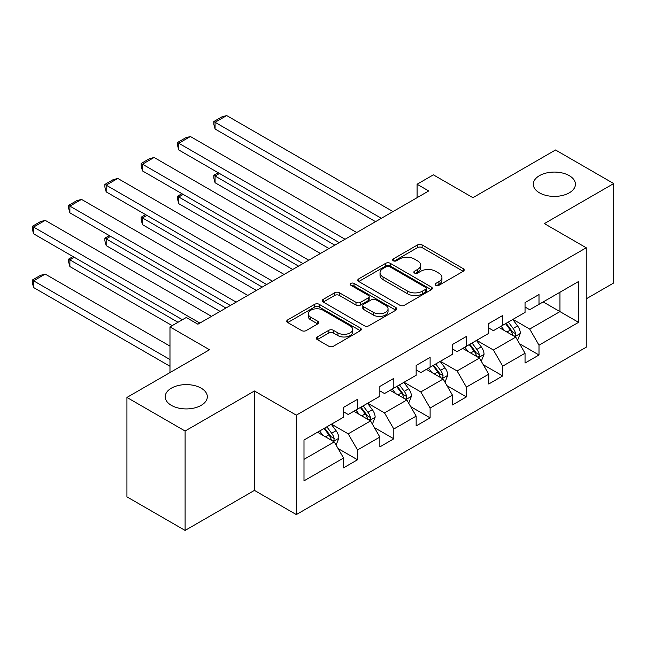<?xml version="1.0" encoding="UTF-8"?>
<svg xmlns="http://www.w3.org/2000/svg" width="646" height="646" viewBox="0 0 646 646"><rect width="100%" height="100%" fill="white"/><g stroke="black" fill="none" stroke-linecap="round" stroke-linejoin="round"><path stroke-width="0.97" d="M435.767 285.306A2.261 1.308 0 0 0 438.965 285.306L463.23 271.296A3.23 1.865 0 0 0 464.175 269.971A3.23 1.865 0 0 0 463.23 268.655L422.121 244.923A3.23 1.865 0 0 0 417.55 244.923L393.285 258.933A2.261 1.308 0 0 0 392.623 259.853A2.261 1.308 0 0 0 393.285 260.774A2.261 1.308 0 0 0 396.483 260.774L399.624 258.965A10.336 5.967 0 0 1 414.239 258.965L417.663 260.944A10.336 5.967 0 0 1 420.691 265.159A10.336 5.967 0 0 1 417.663 269.382L414.522 271.191A2.261 1.308 0 0 0 413.86 272.119A2.261 1.308 0 0 0 414.522 273.04A2.261 1.308 0 0 0 417.72 273.04L420.861 271.223A10.336 5.967 0 0 1 435.477 271.223L438.909 273.201A10.336 5.967 0 0 1 441.929 277.425A10.336 5.967 0 0 1 438.909 281.64L435.767 283.457A2.261 1.308 0 0 0 435.105 284.377A2.261 1.308 0 0 0 435.767 285.306L435.767 283.457M201.156 388.165A21.06 12.161 0 0 0 178.207 385.533A21.06 12.161 0 0 0 165.206 396.765A21.06 12.161 0 0 0 171.376 405.365A21.06 12.161 0 0 0 194.325 407.997A21.06 12.161 0 0 0 207.326 396.765A21.06 12.161 0 0 0 201.156 388.165M569.255 175.647A21.06 12.161 0 0 0 546.306 173.007A21.06 12.161 0 0 0 533.305 184.239A21.06 12.161 0 0 0 539.475 192.839A21.06 12.161 0 0 0 562.424 195.48A21.06 12.161 0 0 0 575.424 184.239A21.06 12.161 0 0 0 569.255 175.647M317.283 336.962A3.23 1.865 0 0 0 316.338 338.278A3.23 1.865 0 0 0 317.283 339.594L328.822 346.256A3.23 1.865 0 0 0 333.384 346.256L360.339 330.695A3.23 1.865 0 0 0 361.284 329.379A3.23 1.865 0 0 0 360.339 328.055L319.229 304.323A3.23 1.865 0 0 0 314.659 304.323L287.712 319.883A3.23 1.865 0 0 0 286.759 321.199A3.23 1.865 0 0 0 287.712 322.524L301.642 330.566A3.23 1.865 0 0 0 306.212 330.566L317.743 323.904A3.23 1.865 0 0 0 318.688 322.588A3.23 1.865 0 0 0 317.743 321.264L310.831 317.283A8.64 4.99 0 0 1 308.303 313.754A8.64 4.99 0 0 1 313.641 309.143A8.64 4.99 0 0 1 323.057 310.225L350.116 325.85A8.64 4.99 0 0 1 352.651 329.379A8.64 4.99 0 0 1 347.314 333.982A8.64 4.99 0 0 1 337.898 332.908L333.384 330.3A3.23 1.865 0 0 0 328.822 330.3L317.283 336.962L317.283 339.594M586.245 298.832L613.7 282.98L613.7 183.569L555.528 149.985L472.929 197.676L433.369 174.84L417.082 184.239L428.718 190.958L197.902 324.219L186.266 317.501L169.979 326.908L169.979 372.58M185.103 431.019L185.103 530.431L254.443 490.395L254.443 390.983L185.103 431.019L126.931 397.435L209.53 349.744L169.979 326.908M254.443 390.983L296.32 415.168L586.245 247.781L586.245 347.193L296.32 514.579L296.32 415.168M613.7 183.569L544.36 223.605L586.245 247.781M399.85 305.243A3.23 1.865 0 0 0 404.42 305.243L431.367 289.691A3.23 1.865 0 0 0 432.311 288.366A3.23 1.865 0 0 0 431.367 287.05L390.257 263.318A3.23 1.865 0 0 0 385.686 263.318L358.74 278.878A3.23 1.865 0 0 0 357.795 280.194A3.23 1.865 0 0 0 358.74 281.511L399.85 305.243M351.763 285.79A2.261 1.308 0 0 1 354.056 286.113L354.056 283.424L395.853 307.553A3.23 1.865 0 0 1 396.797 308.877A3.23 1.865 0 0 1 395.853 310.193L368.906 325.754A3.23 1.865 0 0 1 364.336 325.754L323.226 302.013L323.226 299.381A3.23 1.865 0 0 0 322.281 300.697A3.23 1.865 0 0 0 323.226 302.013M323.226 299.381L334.757 292.719A3.23 1.865 0 0 1 339.328 292.719L356.003 302.344A3.23 1.865 0 0 0 360.565 302.344L368.22 297.927A3.23 1.865 0 0 0 369.165 296.611A3.23 1.865 0 0 0 368.22 295.295L350.859 285.274A2.261 1.308 0 0 1 350.197 284.345A2.261 1.308 0 0 1 351.594 283.142A2.261 1.308 0 0 1 354.056 283.424M185.103 530.431L126.931 496.847L126.931 397.435M338.092 448.55L357.521 459.766L357.521 449.963L379.856 437.067L379.856 446.87L393.818 438.812L393.818 429.009L416.153 416.113L416.153 425.916L430.115 417.857L430.115 408.046L452.45 395.15L452.45 404.961L466.412 396.902L466.412 387.091L488.747 374.195L488.747 384.007L502.709 375.94L502.709 366.137L525.045 353.241L525.045 363.044L539.006 354.985L539.006 345.182L578.566 322.346L578.566 281.503L559.953 292.25L559.953 311.598L578.566 322.346M357.521 459.766L343.559 467.833L343.559 458.022L304 480.858L304 440.023L343.559 417.187L343.559 407.376L357.521 399.317L357.521 409.12L379.856 396.224L379.856 386.421L393.818 378.362L393.818 388.165L416.153 375.269L416.153 365.466L430.115 357.399L430.115 367.211L452.45 354.315L452.45 344.504L466.412 336.445L466.412 346.256L488.747 333.36L488.747 323.549L502.709 315.49L502.709 325.293L525.045 312.398L525.045 302.594L539.006 294.536L539.006 304.339L578.566 281.503M353.798 411.276L370.546 420.942L348.21 433.846L331.455 424.172M343.559 411.809L348.21 414.498L357.521 409.12M348.21 433.846L357.521 449.963M370.546 420.942L379.856 437.067M390.095 390.313L406.843 399.987L384.507 412.883L367.76 403.209M379.856 390.854L384.507 393.543L393.818 388.165M384.507 412.883L393.818 429.009M406.843 399.987L416.153 416.113M426.392 369.359L443.148 379.032L420.804 391.928L404.057 382.254M416.153 369.9L420.804 372.58L430.115 367.211M420.804 391.928L430.115 408.046M443.148 379.032L452.45 395.15M462.689 348.404L479.445 358.078L457.11 370.974L440.354 361.3M452.45 348.937L457.11 351.626L466.412 346.256M457.11 370.974L466.412 387.091M479.445 358.078L488.747 374.195M498.987 327.449L515.742 337.115L493.407 350.019L476.651 340.345M488.747 327.982L493.407 330.671L502.709 325.293M493.407 350.019L502.709 366.137M515.742 337.115L525.045 353.241M543.197 301.924L559.953 311.598L529.704 329.056L512.948 319.382M525.045 307.028L529.704 309.717L539.006 304.339M529.704 329.056L539.006 345.182M254.443 490.395L296.32 514.579M417.082 184.239L417.082 197.676M304 459.363L334.248 441.904L317.493 432.231M334.248 441.904L343.559 458.022M519.578 343.769L539.006 354.985M483.281 364.724L502.709 375.94M446.984 385.678L466.412 396.902M410.686 406.641L430.115 417.857M374.389 427.595L393.818 438.812M436.672 285.621L438.909 284.329A10.336 5.967 0 0 0 441.929 280.114L441.929 277.425M420.691 265.159L420.691 267.848A10.336 5.967 0 0 1 417.663 272.071L415.426 273.355M463.182 271.32L422.121 247.604A3.23 1.865 0 0 0 417.55 247.604L394.189 261.097M431.326 289.715L390.257 265.999A3.23 1.865 0 0 0 385.686 265.999L358.78 281.535M425.657 289.295A2.261 1.308 0 0 0 426.32 288.366A2.261 1.308 0 0 0 425.657 287.446L389.57 266.612A2.261 1.308 0 0 0 386.373 266.612L383.062 268.526A10.336 5.967 0 0 0 380.034 272.741A10.336 5.967 0 0 0 383.062 276.964L407.731 291.201A10.336 5.967 0 0 0 422.347 291.201L425.657 289.295L425.657 291.976A2.261 1.308 0 0 0 426.32 291.055L426.32 288.366M380.034 272.741L380.034 275.43A10.336 5.967 0 0 0 383.062 279.653L383.062 276.964M425.657 291.976L422.347 293.89A10.336 5.967 0 0 1 407.731 293.89L383.062 279.653M323.266 302.037L334.757 295.408L334.757 292.719M369.165 296.611L369.165 299.3A3.23 1.865 0 0 1 368.22 300.616L360.565 305.033A3.23 1.865 0 0 1 356.003 305.033L339.328 295.408A3.23 1.865 0 0 0 334.757 295.408M354.056 286.113L395.812 310.217M373.299 312.333A8.64 4.99 0 0 0 382.715 313.415A8.64 4.99 0 0 0 388.052 308.804A8.64 4.99 0 0 0 385.517 305.283L375.98 299.776A3.23 1.865 0 0 0 371.418 299.776L363.763 304.193A3.23 1.865 0 0 0 362.818 305.51A3.23 1.865 0 0 0 363.763 306.826L373.299 312.333L373.299 315.022A8.64 4.99 0 0 0 382.715 316.104A8.64 4.99 0 0 0 388.052 311.493L388.052 308.804M362.818 305.51L362.818 308.199A3.23 1.865 0 0 0 363.763 309.515L363.763 306.826M373.299 315.022L363.763 309.515M352.651 329.379L352.651 332.06A8.64 4.99 0 0 1 347.314 336.671A8.64 4.99 0 0 1 337.898 335.589L333.384 332.989A3.23 1.865 0 0 0 328.822 332.989L317.331 339.618M308.303 313.754L308.303 316.435A8.64 4.99 0 0 0 310.831 319.964L310.831 317.283M317.703 323.929L310.831 319.964M360.298 330.72L319.229 307.012A3.23 1.865 0 0 0 314.659 307.012L287.753 322.548M517.583 340.305L520.345 333.328A8.721 5.031 -120 0 0 517.567 325.907L512.763 319.495M504.389 330.566L501.126 326.214M334.83 245.165L215.07 176.019L215.07 182.737L329.016 248.524M514.394 336.34L515.451 335.226L515.637 333.699A8.721 5.031 -120 0 0 513.142 328.459L508.337 322.047M506.157 323.307L511.487 330.421A4.441 2.568 60 0 1 512.294 331.769L515.637 333.699M505.552 323.662L510.348 330.066A8.721 5.031 60 0 1 512.851 335.314M219.495 173.467L215.07 176.019L213.794 175.284L218.211 172.732M215.07 182.737L213.794 177.973L213.794 175.284M381.366 218.3L215.07 122.288L215.07 129.006L375.552 221.659M393.002 211.581L226.706 115.569L215.07 122.288L213.794 121.545L221.933 116.845L226.706 115.569M215.07 129.006L213.794 124.234L213.794 121.545M481.278 361.259L484.048 354.291A8.721 5.031 -120 0 0 481.27 346.862L476.465 340.45M468.092 351.521L464.829 347.168M298.533 266.12L178.772 196.982L178.772 203.692L292.719 269.479M478.097 357.295L479.154 356.18L479.34 354.662A8.721 5.031 -120 0 0 476.845 349.413L472.04 343.002M469.86 344.261L475.19 351.376A4.441 2.568 60 0 1 475.997 352.724L479.34 354.662M469.254 344.617L474.051 351.028A8.721 5.031 60 0 1 476.546 356.269M183.198 194.422L178.772 196.982L177.497 196.239L181.914 193.687M178.772 203.692L177.497 198.928L177.497 196.239M444.981 382.214L447.751 375.245A8.721 5.031 -120 0 0 444.965 367.816L440.168 361.405M431.794 372.476L428.532 368.123M262.236 287.074L142.475 217.936L142.475 224.655L256.414 290.434M441.791 378.249L442.849 377.135L443.043 375.617A8.721 5.031 -120 0 0 440.548 370.368L435.743 363.956M433.563 365.224L438.884 372.33A4.441 2.568 60 0 1 439.692 373.679L443.043 375.617M432.949 365.571L437.754 371.983A8.721 5.031 60 0 1 440.249 377.224M146.892 215.384L142.475 217.936L141.191 217.193L145.616 214.642M142.475 224.655L141.191 219.882L141.191 217.193M345.069 239.254L178.772 143.242L178.772 149.961L339.255 242.613M356.705 232.536L190.409 136.524L178.772 143.242L177.497 142.508L185.636 137.8L190.409 136.524M178.772 149.961L177.497 145.189L177.497 142.508M308.772 260.209L142.475 164.197L142.475 170.915L302.958 263.568M320.408 253.49L154.111 157.479L142.475 164.197L141.191 163.462L149.339 158.763L154.111 157.479M142.475 170.915L141.191 166.151L141.191 163.462M408.684 403.169L411.454 396.2A8.721 5.031 -120 0 0 408.668 388.771L403.871 382.367M395.497 393.438L392.235 389.078M225.939 308.037L106.178 238.891L106.178 245.609L220.116 311.396M405.494 399.212L406.552 398.089L406.746 396.571A8.721 5.031 -120 0 0 404.251 391.331L399.446 384.919M397.266 386.179L402.587 393.293A4.441 2.568 60 0 1 403.395 394.641L406.746 396.571M396.652 386.526L401.457 392.938A8.721 5.031 60 0 1 403.952 398.186M110.595 236.339L106.178 238.891L104.894 238.156L109.319 235.596M106.178 245.609L104.894 240.837L104.894 238.156M372.387 424.131L375.156 417.155A8.721 5.031 -120 0 0 372.371 409.734L367.566 403.322M359.2 414.393L355.938 410.04M178.005 322.273L69.881 259.845L69.881 266.564L172.183 325.632M369.197 420.166L370.255 419.052L370.449 417.526A8.721 5.031 -120 0 0 367.954 412.285L363.149 405.874M360.961 407.133L366.29 414.248A4.441 2.568 60 0 1 367.098 415.596L370.449 417.526M360.355 407.481L365.16 413.892A8.721 5.031 60 0 1 367.655 419.141M74.298 257.294L69.881 259.845L68.597 259.111L73.022 256.559M69.881 266.564L68.597 261.8L68.597 259.111M336.09 445.086L338.859 438.109A8.721 5.031 -120 0 0 336.073 430.688L331.269 424.277M169.979 359.556L33.576 280.808L45.212 274.09L169.979 346.119M322.903 435.347L319.641 430.995M33.576 287.518L32.3 282.754L32.3 280.065L33.576 280.808L33.576 287.518L169.979 366.274M332.9 441.121L333.958 440.007L334.152 438.489A8.721 5.031 -120 0 0 331.656 433.24L326.852 426.828M324.663 428.088L329.993 435.202A4.441 2.568 60 0 1 330.8 436.551L334.152 438.489M324.058 428.443L328.862 434.855A8.721 5.031 60 0 1 331.358 440.096M32.3 280.065L40.448 275.366L45.212 274.09M272.475 281.163L106.178 185.16L106.178 191.87L266.653 284.523M284.111 274.453L117.814 178.441L106.178 185.16L104.894 184.417L113.042 179.717L117.814 178.441M106.178 191.87L104.894 187.106L104.894 184.417M236.178 302.126L69.881 206.114L69.881 212.833L230.356 305.485M247.806 295.408L81.509 199.396L69.881 206.114L68.597 205.371L76.745 200.672L81.509 199.396M69.881 212.833L68.597 208.06L68.597 205.371M199.88 323.081L33.576 227.069L33.576 233.787L182.422 319.722M211.508 316.362L45.212 220.351L33.576 227.069L32.3 226.334L40.448 221.626L45.212 220.351M33.576 233.787L32.3 229.015L32.3 226.334M438.909 284.329L438.909 281.64M414.522 273.04L414.522 271.191M417.663 272.071L417.663 269.382M393.285 260.774L393.285 258.933M417.55 247.604L417.55 244.923M422.121 247.604L422.121 244.923M463.23 271.296L463.23 268.655M358.74 281.511L358.74 278.878M385.686 265.999L385.686 263.318M390.257 265.999L390.257 263.318M431.367 289.691L431.367 287.05M407.731 293.89L407.731 291.201M422.347 293.89L422.347 291.201M339.328 295.408L339.328 292.719M356.003 305.033L356.003 302.344M360.565 305.033L360.565 302.344M368.22 300.616L368.22 297.927M395.853 310.193L395.853 307.553M328.822 332.989L328.822 330.3M333.384 332.989L333.384 330.3M337.898 335.589L337.898 332.908M317.743 323.904L317.743 321.264M287.712 322.524L287.712 319.883M314.659 307.012L314.659 304.323M319.229 307.012L319.229 304.323M360.339 330.695L360.339 328.055M514.878 336.623L520.288 333.498M513.142 328.459L517.567 325.907M506.94 332.036L510.348 330.066M478.581 357.577L483.991 354.452M476.845 349.413L481.27 346.862M470.643 352.999L474.051 351.028M442.284 378.532L447.694 375.415M440.548 370.368L444.965 367.816M434.346 373.953L437.754 371.983M405.987 399.494L411.397 396.369M404.251 391.331L408.668 388.771M398.049 394.908L401.457 392.938M369.69 420.449L375.1 417.324M367.954 412.285L372.371 409.734M361.752 415.863L365.16 413.892M333.393 441.404L338.803 438.279M331.656 433.24L336.073 430.688M325.447 436.817L328.862 434.855"/></g></svg>
